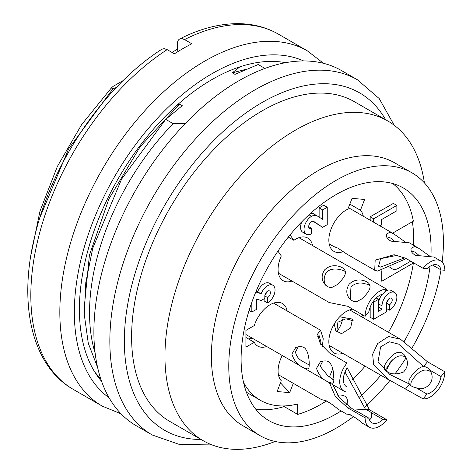 <?xml version="1.0" encoding="UTF-8"?>
<svg xmlns="http://www.w3.org/2000/svg" width="473" height="473" viewBox="0 0 473 473"><rect width="100%" height="100%" fill="white"/><g stroke="black" fill="none" stroke-linecap="round" stroke-linejoin="round"><path stroke-width="0.71" d="M326.541 400.873A133.321 76.975 -60 0 1 297.659 414.401L283.156 405.964M284.149 406.597A134.344 77.566 -60 0 1 255.722 409.169M341.11 410.931A134.344 77.566 -60 0 1 268.924 420.633A134.344 77.566 -60 0 1 248.331 312.978A134.344 77.566 -60 0 1 336.096 194.592A134.344 77.566 -60 0 1 403.268 187.941A134.344 77.566 -60 0 1 430.897 256.591M430.046 266.275A134.344 77.566 -60 0 1 404.096 341.63M392.643 359.782A134.344 77.566 -60 0 1 386.5 368.165M380.818 375.243A134.344 77.566 -60 0 1 358.8 397.692M353.497 416.53A151.78 87.629 -60 0 1 260.209 435.734A151.78 87.629 -60 0 1 236.943 314.107A151.78 87.629 -60 0 1 336.096 180.361A151.78 87.629 -60 0 1 411.983 172.84A151.78 87.629 -60 0 1 442.149 262.077M440.996 269.917A151.78 87.629 -60 0 1 411.806 348.406M406.141 357.742A151.78 87.629 -60 0 1 394.872 374.042M389.965 380.375A151.78 87.629 -60 0 1 365.286 406.691M260.209 435.734L242.803 425.682A151.78 87.629 -60 0 1 219.537 304.062A151.78 87.629 -60 0 1 318.69 170.31A151.78 87.629 -60 0 1 394.583 162.795L411.983 172.84M275.126 441.475A184.594 106.579 -60 0 1 203.189 440.706A184.594 106.579 -60 0 1 174.892 292.787A184.594 106.579 -60 0 1 295.489 130.116A184.594 106.579 -60 0 1 387.783 120.976A184.594 106.579 -60 0 1 424.417 182.891M203.189 440.706L169.831 421.449A184.594 106.579 -60 0 1 141.533 273.53A184.594 106.579 -60 0 1 262.131 110.859A184.594 106.579 -60 0 1 354.425 101.719L387.783 120.976M210.059 444.123L179.48 444.484L152.324 435.024L136.372 425.812A205.105 118.421 -60 0 1 104.929 261.457A205.105 118.421 -60 0 1 238.924 80.717A205.105 118.421 -60 0 1 341.476 70.56L357.428 79.766L379.198 98.555L394.175 125.215M410.747 261.191L398.461 268.28A12.304 7.107 -60 0 1 392.306 268.895A12.304 7.107 -60 0 1 390.603 267.091M412.338 221.748A134.344 77.566 -60 0 1 413.556 245.256M393.039 233.408A12.304 7.107 -60 0 1 393.648 232.539M379.973 225.869L381.545 224.959L381.545 219.596L396.865 210.757L396.865 205.394L373.658 218.792L373.658 222.221M378.53 299.314L373.658 302.129L373.658 319.275L386.654 311.772L386.654 303.199A3.938 2.276 -60 0 1 388.374 299.238A3.938 2.276 -60 0 1 391.408 298.179A3.938 2.276 -60 0 1 392.011 301.336A3.938 2.276 -60 0 1 389.439 304.807L389.439 310.164A10.501 6.06 120 0 0 396.297 300.911A10.501 6.06 120 0 0 394.689 292.497A10.501 6.06 120 0 0 386.595 295.312A10.501 6.06 120 0 0 382.013 305.877L382.013 309.094L378.53 311.37L378.53 299.314L376.212 297.978M322.61 219.295L317.04 215.812A11.79 6.805 120 0 0 311.583 216.279A10.666 6.155 120 0 0 304.618 225.68A10.666 6.155 120 0 0 306.25 234.23A10.666 6.155 120 0 0 311.583 233.697L311.583 228.341A4.103 2.371 -60 0 1 309.531 228.542A4.103 2.371 -60 0 1 308.904 225.254A4.103 2.371 -60 0 1 311.583 221.642A5.351 3.086 -60 0 1 313.788 221.441L322.61 227.336L327.251 224.657L327.251 207.239L322.61 209.917L322.61 219.295M251.831 302.288L251.831 312.038L256.703 309.23L256.703 299.042L261.114 300.521L264.827 298.374L264.827 295.962A3.938 2.276 -60 0 1 266.547 292.001A3.938 2.276 -60 0 1 269.58 290.948A3.938 2.276 -60 0 1 270.184 294.1A3.938 2.276 -60 0 1 267.612 297.57L267.612 302.933A10.536 6.084 120 0 0 274.476 293.644A10.536 6.084 120 0 0 272.856 285.219A10.536 6.084 120 0 0 261.114 293.822L256.703 292.078L255.491 292.781M396.865 205.394L393.382 203.39L370.176 216.788L373.658 218.792M370.176 220.211L370.176 216.788M382.013 309.094L378.53 307.083M373.658 302.129L373.02 301.756M373.658 319.275L370.176 317.265L370.176 307.131M389.439 304.807L386.654 303.199M386.778 302.182A3.938 2.276 120 0 0 388.617 298.989M389.439 310.164L386.654 308.556M382.013 305.877L378.53 303.867A10.501 6.06 -60 0 1 382.302 294.23M384.88 291.717A10.501 6.06 -60 0 1 391.206 290.487L394.689 292.497M317.04 215.812L313.558 213.802A11.79 6.805 -60 0 0 310.525 213.406M311.583 216.279L309.005 214.789M306.25 234.23L302.773 232.219A10.666 6.155 -60 0 1 301.839 221.754M308.68 226.662L311.583 228.341M322.61 227.336L313.079 221.281M327.251 207.239L323.769 205.229L319.127 207.907L322.61 209.917M319.127 217.119L319.127 207.907M261.114 293.822L257.631 291.811A10.536 6.084 -60 0 1 269.374 283.209L272.856 285.219M256.135 291.22L257.631 291.811M256.703 292.078L255.958 291.646M251.831 312.038L249.1 310.459M267.612 297.57L264.827 295.962M264.951 294.945A3.938 2.276 120 0 0 266.79 291.758M267.612 302.933L264.129 300.923L264.129 298.776M287.164 310.968A24.614 14.208 -60 0 0 282.411 303.489A24.614 14.208 -60 0 0 254.285 325.56L245.913 330.396L245.913 347.141L254.285 342.31A24.614 14.208 -60 0 0 257.797 346.118A24.614 14.208 -60 0 0 266.654 346.49M245.913 337.48L254.285 342.31M252.15 338.118A24.614 14.208 -60 0 1 248.349 338.887M363.305 216.244A24.614 14.208 -60 0 0 360.438 210.254L364.624 199.47L352.06 198.347L347.88 209.131A24.614 14.208 -60 0 0 330.497 230.623A24.614 14.208 -60 0 0 333.944 251.394A24.614 14.208 -60 0 0 343.043 251.683M348.642 207.156A24.614 14.208 -60 0 1 348.802 207.872M360.438 210.254L349.819 204.123M392.673 183.506A133.321 76.975 -60 0 1 413.378 221.151L392.59 233.154M410.475 261.344L413.378 263.018L381.782 281.264L381.782 270.745M413.378 263.018A133.321 76.975 -60 0 1 388.487 332.306M365.05 366.143A133.321 76.975 -60 0 1 352.604 379.671M297.659 414.401L297.659 403.995A121.011 69.868 -60 0 1 260.363 400.294A121.011 69.868 -60 0 1 243.548 382.462M288.282 237.103L293.857 240.319A24.614 14.208 -60 0 1 307.793 238.073A24.614 14.208 -60 0 1 312.547 245.552M292.036 281.08A24.614 14.208 -60 0 1 283.179 280.702A24.614 14.208 -60 0 1 281.293 255.946L277.923 251.151M293.857 240.319L290.055 234.915M280.477 382.852L289.671 392.643L293.29 383.325M282.251 355.501A24.614 14.208 -60 0 0 281.293 380.735L277.113 391.526L289.671 392.643M278.786 374.953L278.585 375.461M342.795 353.296A24.614 14.208 -60 0 1 333.944 352.917A24.614 14.208 -60 0 1 331.733 328.889A24.614 14.208 -60 0 1 352.769 309.206M362.383 314.758A24.614 14.208 -60 0 1 363.305 317.767M332.868 384.72L339.289 397.645L351.415 408.093A12.304 2.602 21.2 0 0 357.618 411.646L368.958 418.191A15.384 8.881 120 0 0 371.914 422.797A15.384 8.881 120 0 0 383 419.45L371.66 412.899L371.654 417.653L369.508 419.971M368.958 418.191L365.103 417.848L347.696 407.803L335.375 396.587L329.403 382.722M346.975 367.45L369.454 409.742L386.855 419.793L383 419.45M386.855 419.793A20.51 11.843 -60 0 1 369.348 427.237A20.51 11.843 -60 0 1 365.103 417.848M371.66 412.899A12.304 2.602 21.2 0 0 365.511 409.328M350.735 414.868L346.691 414.035C350.392 414.342 355.726 417.464 362.69 423.394L369.348 427.237M369.679 419.9L369.1 418.788M368.266 417.795L365.599 416.252M354.437 410.056L365.511 409.257M365.469 409.322L345.006 372.02M333.778 375.243L332.685 379.352M329.468 376.88L332.744 368.857M326.08 400.631L322.036 399.803C325.737 400.111 331.07 403.233 338.035 409.163L346.88 414.265M337.438 395.132C345.166 394.488 348.394 397.326 347.123 403.664L346.526 404.663M441.013 269.929A15.384 8.881 120 0 0 438.057 265.323A15.384 8.881 120 0 0 426.971 268.676L423.116 268.327A20.51 11.843 -60 0 1 440.623 260.883A20.51 11.843 -60 0 1 444.868 270.272L441.013 269.929L432.594 265.063M406.319 258.63L377.625 271.07L374.699 270.26L375.178 260.138L394.104 254.734L405.71 258.282L423.116 268.327M440.623 260.883L433.966 257.04L415.749 255.385C412.007 253.457 410.487 251.08 411.191 248.266L414.413 246.557L418.156 247.899L430.353 256.561M420 256.236L415.318 252.28L412.598 251.228L411.398 251.334M397.562 255.243L380.605 258.696L378.495 266.524L380.635 267.091L404.811 257.785M335.653 247.048L334.003 246.687L329.19 243.914M333.944 246.634L337.905 248.154L347.188 254.308M418.15 247.911L409.311 242.809L391.094 241.153C387.352 239.22 385.832 236.849 386.536 234.029L389.758 232.326L393.501 233.668L405.698 242.324M395.233 241.987L390.663 238.061L387.943 236.997L386.748 237.109M386.855 289.263L383 294.058A15.384 8.881 120 0 0 368.958 311.53L365.103 316.325A20.51 11.843 -60 0 1 386.855 289.263L369.454 279.212L358.493 272.223M350.286 299.498L350.96 286.815C355.217 283.132 360.012 282.144 365.339 283.865L365.576 283.895A12.304 9.708 144.9 0 1 370.028 285.733M278.426 273.223L329.202 302.537L347.696 306.279L365.103 316.325M349.151 284.238C357.712 275.848 368.828 282.062 369.177 283.977C371.571 287.348 369.005 292.397 361.478 299.125C357.221 300.899 355.465 304.582 349.039 298.008C346.035 293.816 346.07 289.228 349.151 284.238M324.49 270.006C333.057 261.61 344.173 267.824 344.521 269.746C346.916 273.116 344.35 278.165 336.823 284.888C332.566 286.662 330.81 290.351 324.383 283.77C321.38 279.584 321.415 274.99 324.49 270.006M345.438 271.815C345.662 270.917 332.253 265.613 326.305 272.584C323.774 276.847 323.52 281.045 325.554 285.184M346.975 386.914L346.975 392.058A20.51 11.843 -60 0 1 343.972 391.13A20.51 11.843 -60 0 1 346.975 363.051L346.975 368.195A15.384 8.881 120 0 0 346.532 386.689A15.384 8.881 120 0 0 346.975 386.914L346.118 386.423M346.975 363.051L329.569 353.006L320.191 343.451L317.554 334.086L320.564 330.207L323.236 338.733L322.314 346.703M333.861 379.902A12.304 7.107 60 0 1 329.439 376.851M316.514 368.343L320.387 361.774C325.897 360.03 329.409 360.946 330.923 364.512C333.861 367.905 334.902 383.053 332.738 383.236L329.498 382.497C323.16 380.209 318.837 375.491 316.514 368.343M322.864 360.911L320.144 366.25L327.984 375.958L329.468 376.804M329.439 376.792L327.18 375.467M320.682 344.314L320.806 341.518L319.115 335.588L317.767 336.557M291.859 354.111L295.731 347.537C301.242 345.798 304.754 346.709 306.268 350.28C309.206 353.674 310.241 368.816 308.083 368.999L304.837 368.266C298.504 365.972 294.182 361.254 291.859 354.111M298.315 346.656L295.489 352.018C296.329 356.329 298.936 359.569 303.299 361.744L309.241 364.99M441.013 376.591L429.673 370.046C437.377 380.54 425.333 392.608 415.631 387.511L426.971 394.062A15.384 8.881 120 0 0 441.013 376.591L444.868 371.796A20.51 11.843 -60 0 1 423.116 398.857L388.865 379.748L373.64 364.535L372.653 354.247L377.625 343.587L388.546 336.486L400.471 339.224L427.468 361.75L444.868 371.796M423.483 366.469L398.709 344.155L389.285 341.748L380.635 346.857L378.033 361.756L389.882 374.533L409.429 384.041A12.304 9.708 -35.1 0 0 415.631 387.511M426.971 394.062L423.116 398.857M429.673 370.046A12.304 9.708 -35.1 0 0 429.555 369.874A12.304 9.708 -35.1 0 0 423.524 366.415M430.578 371.695C425.682 368.337 420.296 370.134 414.413 377.087C411.534 380.505 410.381 383.361 410.948 385.643M409.311 383.869C408.14 381.829 409.234 378.713 412.598 374.51C416.482 369.785 420.107 367.072 423.477 366.38M353.242 320.795L346.011 318.778L337.905 322.19L336.752 331.945M339.673 316.792L352.527 319.098L350.599 327.984L341.547 333.648L335.836 330.869L334.21 324.04M406.076 357.606C401.305 354.029 395.866 355.779 389.758 362.856L386.222 371.128M387.943 360.272C394.807 351.498 400.46 349.937 404.894 355.584C408.66 361.449 408.205 366.936 403.528 372.044C395.357 375.107 389.102 374.32 384.762 369.691C383.52 367.556 384.584 364.417 387.943 360.272M342.458 319.222A15.384 8.881 -60 0 1 336.628 331.638M161.878 49.222L164.149 48.648L167.158 49.63A205.105 118.421 120 0 0 40.258 230.647A205.105 118.421 120 0 0 73.303 389.403C31.827 365.978 17.915 303.979 34.813 236.015C51.853 162.978 104.107 85.926 161.784 49.281M167.158 49.63L174.407 53.816A205.105 118.421 120 0 1 191.813 43.77L184.559 39.584L182.164 38.674L179.604 38.987L178.422 39.968L177.487 42.032L177.31 49.659L178.291 51.368M285.58 62.684A187.675 108.352 120 0 0 118.28 178.534A187.675 108.352 120 0 0 101.6 381.344M176.731 105.455L179.598 104.143L182.241 105.668L165.727 119.362L121.585 179.107L92.749 248.207L85.802 282.464L84.277 314.575L88.285 343.256L97.609 367.45M179.598 104.143L140.227 146.618L108.885 198.938L89.403 255.26L84.135 308.426M94.902 372.227L100.779 378.938M40.004 217.308L68.662 148.8L112.887 88.853L116.334 87.499M112.887 88.853L111.344 87.966L81.646 124.612L57.339 166.502L39.98 211.129L30.952 254.941M123.175 80.558L113.165 86.334L111.344 87.966M264.927 68.414L258.181 64.517L234.98 74.356L232.338 72.83L239.935 66.817M247.03 69.034L232.338 72.83M171.947 52.397L177.31 49.304M95.132 353.083A184.594 106.579 -60 0 1 173.207 123.684L165.727 119.362M185.422 123.418L173.207 123.684M385.619 119.728A194.852 112.497 120 0 0 262.131 102.487A194.852 112.497 120 0 0 127.97 302.809A194.852 112.497 120 0 0 201.019 439.458M152.241 434.977A205.105 118.421 -60 0 1 120.905 270.597A205.105 118.421 -60 0 1 254.876 89.929A205.105 118.421 -60 0 1 357.428 79.771M347.696 407.803L351.522 408.14M365.641 409.405L369.454 409.742M405.71 388.812L409.535 384.052M423.654 366.492L427.468 361.75M303.648 60.952A194.852 112.497 120 0 0 114.691 176.459A194.852 112.497 120 0 0 109.139 397.858M323.491 63.305L307.42 50.895A205.105 118.421 120 0 0 102.31 169.316A205.105 118.421 120 0 0 102.31 406.153L121.1 413.863M179.705 38.94C199.961 28.682 219.513 23.585 238.368 23.65C253.079 23.792 266.429 27.292 278.414 34.145A205.105 118.421 120 0 0 184.559 39.584M389.876 267.487L392.306 268.895M260.363 400.294L246.415 392.247M322.225 400.028L278.426 374.746M393.495 233.674L348.447 207.665M373.883 269.716L346.543 253.936M378.524 266.476L377.874 266.104M358.552 272.117L298.936 237.694M320.463 361.904L321.61 361.242M320.546 330.243L273.56 303.11M343.972 391.13L245.913 334.517M295.808 347.667L296.955 347.005M303.305 361.733L302.673 361.366M400.477 339.23L349.701 309.916M388.806 379.86L329.19 345.438M405.402 356.358L404.87 355.601M73.303 389.403L102.31 406.153M278.414 34.145L307.42 50.895"/></g></svg>
